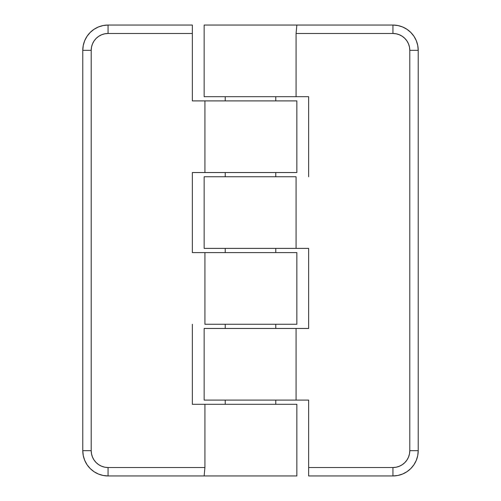 <?xml version="1.0" encoding="UTF-8"?>
<svg xmlns="http://www.w3.org/2000/svg" width="501" height="501" viewBox="0 0 501 501"><rect width="100%" height="100%" fill="white"/><g stroke="black" fill="none" stroke-linecap="round" stroke-linejoin="round"><path stroke-width="0.75" d="M108.066 25.05L108.066 33.479L108.066 25.05A25.282 25.282 0 0 0 82.784 50.332A25.282 25.282 0 0 1 108.066 25.05L192.346 25.05L192.346 33.479L108.066 33.479L192.346 33.479L192.346 100.901L296.849 100.901L204.922 100.901L204.922 172.538L192.346 172.538L192.346 252.604L204.922 252.604L204.922 324.247L204.922 252.604L296.849 252.604L192.346 252.604L192.346 172.538L204.922 172.538L204.922 100.901L192.346 100.901L192.346 25.05L108.066 25.05L103.131 25.538L98.39 26.973L94.019 29.308L90.186 32.459L87.042 36.285L84.707 40.656L83.266 45.403L82.784 50.332L82.784 450.668L83.266 455.597L84.707 460.344L87.042 464.715L90.186 468.541L94.019 471.692L98.39 474.027L103.131 475.462L108.066 475.95L296.855 475.95L296.855 404.313L204.922 404.313L204.922 467.521L204.145 475.95L296.63 475.95M204.922 324.247L296.855 324.247L204.922 324.247M296.849 404.313L192.346 404.313L192.346 324.247L192.346 404.313L204.922 404.313L204.922 467.521L108.066 467.521L204.922 467.521L204.145 475.95L108.066 475.95A25.282 25.282 0 0 1 82.784 450.668L91.207 450.668L91.533 453.956L92.491 457.119L94.05 460.031L96.148 462.586L98.703 464.684L101.615 466.237L104.778 467.195L108.066 467.521A16.859 16.859 0 0 1 91.207 450.668L91.207 50.332L91.207 450.668L82.784 450.668A25.282 25.282 0 0 0 108.066 475.95L108.066 467.521L108.066 475.95M108.066 33.479L104.778 33.805L101.615 34.763L98.703 36.316L96.148 38.414L94.05 40.969L92.491 43.881L91.533 47.044L91.207 50.332A16.859 16.859 0 0 1 108.066 33.479M204.922 172.538L296.855 172.538L204.922 172.538M82.784 50.332L91.207 50.332L82.784 50.332L82.784 450.668M392.934 475.95L392.934 467.521L392.934 475.95A25.282 25.282 0 0 0 418.216 450.668A25.282 25.282 0 0 1 392.934 475.95L308.654 475.95L308.654 467.521L392.934 467.521L308.654 467.521L308.654 400.099L204.151 400.099L296.078 400.099L296.078 328.462L308.654 328.462L308.654 248.396L296.078 248.396L296.078 176.753L296.078 248.396L204.151 248.396L308.654 248.396L308.654 328.462L296.078 328.462L296.078 400.099L308.654 400.099L308.654 475.95L392.934 475.95L397.869 475.462L402.61 474.027L406.981 471.692L410.814 468.541L413.958 464.715L416.293 460.344L417.734 455.597L418.216 450.668L418.216 50.332L417.734 45.403L416.293 40.656L413.958 36.285L410.814 32.459L406.981 29.308L402.61 26.973L397.869 25.538L392.934 25.05L204.145 25.05L204.145 96.687L296.078 96.687L296.078 33.479L296.855 25.05L204.37 25.05M296.078 176.753L204.145 176.753L296.078 176.753M204.151 96.687L308.654 96.687L308.654 176.753L308.654 96.687L296.078 96.687L296.078 33.479L392.934 33.479L296.078 33.479L296.855 25.05L392.934 25.05A25.282 25.282 0 0 1 418.216 50.332L409.793 50.332L409.467 47.044L408.509 43.881L406.95 40.969L404.852 38.414L402.297 36.316L399.385 34.763L396.222 33.805L392.934 33.479A16.859 16.859 0 0 1 409.793 50.332L409.793 450.668L409.793 50.332L418.216 50.332A25.282 25.282 0 0 0 392.934 25.05L392.934 33.479L392.934 25.05M392.934 467.521L396.222 467.195L399.385 466.237L402.297 464.684L404.852 462.586L406.95 460.031L408.509 457.119L409.467 453.956L409.793 450.668A16.859 16.859 0 0 1 392.934 467.521M296.078 328.462L204.145 328.462L296.078 328.462M418.216 450.668L409.793 450.668L418.216 450.668L418.216 50.332M225.218 404.313L225.218 400.099L225.218 404.313M225.218 328.462L225.218 324.247L225.218 328.462M225.218 252.604L225.218 248.396L225.218 252.604M225.218 176.753L225.218 172.538L225.218 176.753M225.218 100.901L225.218 96.687L225.218 100.901M275.782 96.687L275.782 100.901L275.782 96.687M275.782 172.538L275.782 176.753L275.782 172.538M275.782 248.396L275.782 252.604L275.782 248.396M275.782 324.247L275.782 328.462L275.782 324.247M275.782 400.099L275.782 404.313L275.782 400.099M296.855 252.604L296.855 324.247M296.855 100.901L296.855 172.538M204.145 248.396L204.145 176.753M204.145 400.099L204.145 328.462"/></g></svg>

